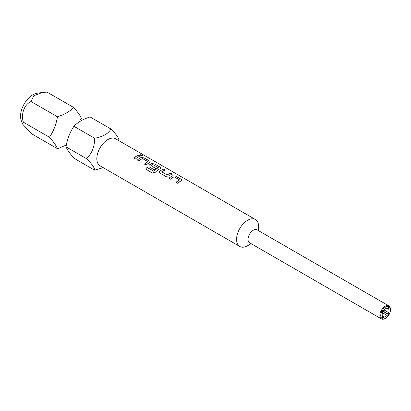 <?xml version="1.0" encoding="UTF-8"?>
<svg xmlns="http://www.w3.org/2000/svg" width="411" height="411" viewBox="0 0 411 411"><rect width="100%" height="100%" fill="white"/><g stroke="black" fill="none" stroke-linecap="round" stroke-linejoin="round"><path stroke-width="0.62" d="M143.038 155.589L142.581 155.163L140.331 154.752M140.762 155.245L143.054 155.558L142.607 155.106L140.336 154.726L140.762 155.245M66.043 145.155L57.53 148.756C56.297 145.792 53.605 141.959 49.448 137.259C53.502 131.309 56.173 124.487 57.448 116.786C64.337 114.623 69.742 111.525 73.661 107.482C77.802 112.08 80.453 115.851 81.619 118.8M94.622 170.175L74.103 158.327C69.993 153.699 67.296 149.866 66.022 146.83C67.219 139.231 69.855 132.388 73.929 126.3L94.622 138.245C94.684 146.609 91.987 153.416 86.541 158.677C92.033 164.107 94.725 167.94 94.622 170.175L103.192 167.621M385.158 318.525L385.6 318.273L385.158 318.525A7.48 4.321 -60 0 1 381.418 318.9L249.595 242.788A7.48 4.321 -60 0 1 248.044 239.366A7.48 4.321 -60 0 1 251.311 231.835A7.48 4.321 -60 0 1 257.075 229.831L388.898 305.938A7.48 4.321 -60 0 1 390.45 309.365L390.45 309.873A6.859 3.961 -60 0 1 385.6 318.273A6.859 3.961 -60 0 1 380.75 315.473A6.859 3.961 -60 0 1 385.6 307.074A6.859 3.961 -60 0 1 390.45 309.873M258.627 230.725L258.627 226.636A15.587 9.001 -60 0 0 255.401 219.5A15.587 9.001 -60 0 0 243.389 223.676A15.587 9.001 -60 0 0 236.582 239.366A15.587 9.001 -60 0 0 239.808 246.502A15.587 9.001 -60 0 0 247.607 245.727L251.147 243.687M255.401 219.5L115.64 138.815A15.587 9.001 120 0 0 103.629 142.987A15.587 9.001 120 0 0 96.821 158.677A15.587 9.001 120 0 0 100.053 165.813L239.808 246.502M118.866 140.675L118.866 140.305C119.015 138.173 116.364 134.397 110.913 128.987C108.37 133.709 102.94 136.796 94.622 138.245M381.418 318.9A7.48 4.321 -60 0 1 379.867 315.473A7.48 4.321 -60 0 1 385.158 306.308A7.48 4.321 -60 0 1 388.898 305.938M382.513 312.761A4.834 2.79 120 0 0 382.184 314.646A4.834 2.79 120 0 0 382.513 316.146L384.136 317.081A4.834 2.79 120 0 0 387.064 315.391L382.513 312.761L382.513 311.07A6.016 3.473 -60 0 1 382.672 310.798L384.136 309.956L388.688 312.586A4.834 2.79 120 0 0 389.017 310.701A4.834 2.79 120 0 0 388.688 309.195L388.688 307.51A6.016 3.473 -60 0 0 388.611 307.464A6.016 3.473 -60 0 0 388.529 307.418L388.688 307.51M42.318 92.496L37.298 93.179A17.457 10.08 120 0 0 20.55 116.169A17.457 10.08 120 0 0 21.362 120.783L22.826 124.358L23.345 122.19C20.797 114.135 24.254 104.404 31.082 101.563L33.748 95.748L42.318 92.496L47.024 92.1L73.661 107.482M179.535 179.859L174.079 176.822A15.587 9.001 120 0 0 170.544 179.191L168.921 178.256A15.587 9.001 120 0 1 172.677 175.785L175.677 176.093L181.349 179.371L181.981 180.203L181.369 180.804A15.587 9.001 120 0 0 177.619 183.275L175.995 182.34A15.587 9.001 120 0 1 179.535 179.972L179.53 180.023A15.526 8.965 120 0 0 176.031 182.361M159.905 173.046L165.571 176.319L168.577 176.036A15.587 9.001 120 0 1 172.327 174.161L170.709 173.226A15.587 9.001 120 0 0 167.169 174.952L161.713 171.803A15.587 9.001 120 0 1 165.253 170.077L163.635 169.142A15.587 9.001 120 0 0 159.879 171.017L159.288 172.26L159.905 173.046M172.255 174.182L170.699 173.283A15.526 8.965 120 0 0 167.174 174.999L161.713 171.803M145.576 169.044L152.383 172.969L155.266 172.322A15.587 9.001 120 0 1 160.305 168.644L160.917 168.042L160.285 167.21L154.613 163.932L151.613 163.624A15.587 9.001 120 0 0 149.347 164.934L148.756 166.178L149.373 166.969L154.017 169.651A15.587 9.001 120 0 1 155.61 168.412L151.007 165.618A15.587 9.001 120 0 1 152.841 164.559L158.297 167.709A15.587 9.001 120 0 0 153.673 171.079L147.051 167.416A15.587 9.001 120 0 0 145.576 169.044M158.297 167.596L158.292 167.76A15.526 8.965 120 0 0 153.688 171.12L153.673 171.079M155.574 168.438L151.007 165.618M147.939 161.615L142.483 158.579A15.587 9.001 120 0 0 138.949 160.948L137.325 160.013A15.587 9.001 120 0 1 141.081 157.547L144.081 157.855L149.753 161.127L150.385 161.96L149.774 162.566A15.587 9.001 120 0 0 146.023 165.032L144.405 164.097A15.587 9.001 120 0 1 147.939 161.729L147.934 161.785A15.526 8.965 120 0 0 144.441 164.117M140.732 155.918A15.587 9.001 120 0 0 135.491 158.954L133.873 158.019A15.587 9.001 120 0 1 139.113 154.983L140.732 155.918M86.541 158.677L66.022 146.83M73.929 126.3C77.669 122.324 83.043 119.205 90.04 116.94L110.913 128.987M384.136 317.081L382.672 317.929A6.016 3.473 -60 0 1 382.59 317.883A6.016 3.473 -60 0 1 382.513 317.837L382.513 316.146M384.136 309.956A4.834 2.79 -60 0 1 387.064 308.26L388.529 307.418M388.688 312.586L388.688 314.271A6.016 3.473 -60 0 1 388.529 314.543L387.064 315.391M57.448 116.786L31.082 101.563M49.448 137.259L23.345 122.19M387.064 308.26L388.688 309.195M57.53 148.756L31.426 133.688L22.826 124.358M382.513 311.07L388.529 314.543M388.688 314.271L382.672 310.798M140.665 155.944L139.113 154.983M139.103 155.039A15.526 8.965 120 0 0 133.909 158.04M150.38 161.985L149.743 161.184L144.071 157.911L141.076 157.598A15.526 8.965 120 0 0 137.361 160.033M160.912 168.068L160.275 167.262L154.603 163.989L151.608 163.676A15.526 8.965 120 0 0 149.352 164.981L148.756 166.193M153.478 171.156L147.051 167.416M147.066 167.457A15.526 8.965 120 0 0 145.607 169.06M165.181 170.097L163.635 169.142M163.624 169.198A15.526 8.965 120 0 0 159.884 171.063L159.288 172.276M181.975 180.229L181.338 179.422L175.667 176.149L172.671 175.836A15.526 8.965 120 0 0 168.957 178.276M66.361 145.289L65.308 145.001M68.93 135.707L70.245 132.763M81.835 120.3L80.243 119.128"/></g></svg>

